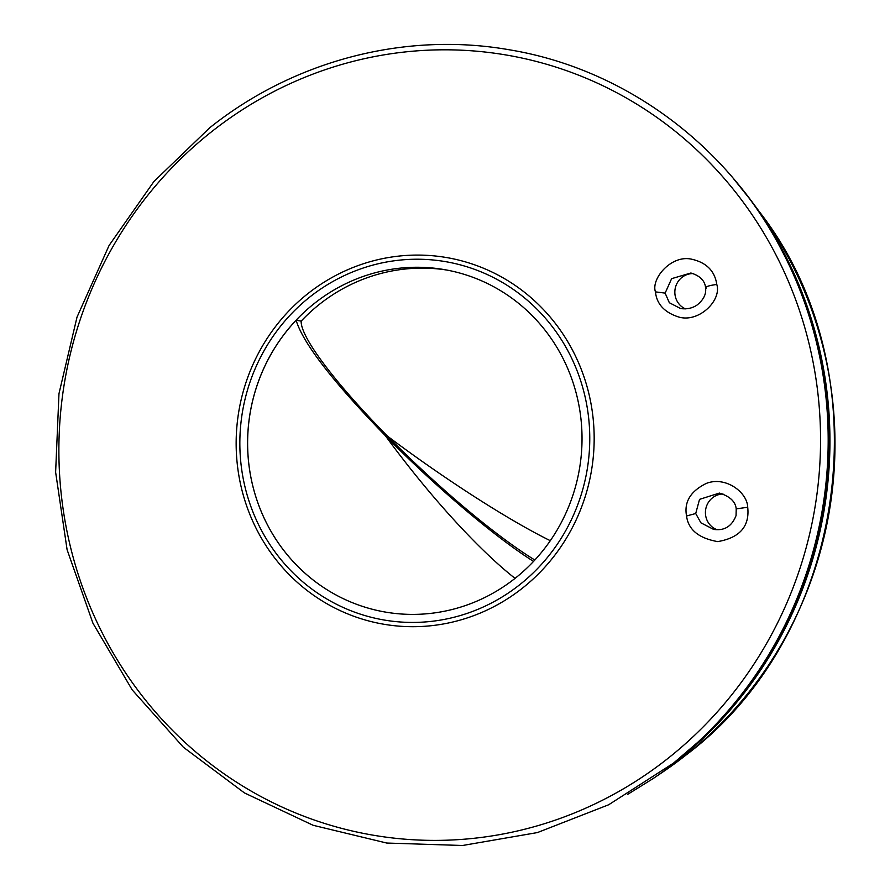 <?xml version="1.0" encoding="UTF-8"?>
<svg xmlns="http://www.w3.org/2000/svg" width="890" height="890" viewBox="0 0 890 890"><rect width="100%" height="100%" fill="white"/><g stroke="black" fill="none" stroke-linecap="round" stroke-linejoin="round"><path stroke-width="1.33" d="M534.834 560.021A186.132 29.17 43.3 0 1 387.462 436.133A186.132 29.17 -136.7 0 1 301.165 321.112L296.114 320.244A173.75 167.02 -80.3 0 0 255.408 495.363A173.75 167.02 -80.3 0 0 385.437 612.086A173.75 167.02 -80.3 0 0 515.043 578.378A173.75 167.02 -80.3 0 0 577.51 398.52A173.75 167.02 -80.3 0 0 444.188 269.581A173.75 167.02 -80.3 0 0 314.57 303.279A173.75 167.02 -80.3 0 0 252.115 483.137A173.75 167.02 -80.3 0 0 385.426 612.075M296.114 320.244C302.867 342.95 332.649 381.465 385.437 435.789C434.62 485.929 494.54 536.748 533.566 561.423M686.546 515.978C688.315 529.683 698.706 538.228 717.696 541.61C739.768 537.794 749.769 526.346 747.711 507.267C747.377 492.393 725.706 475.95 706.471 483.348C690.584 491.08 683.943 501.949 686.546 515.978L695.713 513.519L699.54 499.357L719.42 493.071C729.922 496.353 735.529 501.649 736.219 508.947L736.052 515.61C731.825 526.391 724.338 530.974 713.58 529.383L700.897 522.819L695.713 513.519M655.452 291.876C656.664 303.768 664.073 312.034 677.679 316.684C697.96 323.793 721.935 300.753 716.795 284.466C714.792 270.961 706.404 262.539 691.652 259.201C671.105 254.484 650.846 278.971 655.452 291.876L665.13 293.11L671.627 278.659L690.874 273.007C705.281 277.224 705.436 286.602 705.548 287.87L705.548 287.893M705.548 287.87C706.415 294.067 703.59 299.785 697.07 305.025C692.398 308.218 686.913 309.397 680.627 308.563L669.336 302.722L665.13 293.11M693.332 273.597A18.39 17.678 -80.3 0 0 675.02 294.801A18.39 17.678 -80.3 0 0 685.411 308.863M723.014 493.995A18.39 17.678 -80.3 0 0 705.603 515.21A18.39 17.678 -80.3 0 0 717.062 529.695M301.165 321.112A173.75 167.02 99.7 0 1 446.724 270.037M515.054 578.366A193.575 36.423 -128.3 0 1 385.437 435.789M522.463 588.134A186.01 178.801 -80.3 0 0 558.453 327.565A186.01 178.801 -80.3 0 0 307.862 293.644A186.01 178.801 -80.3 0 0 271.873 554.214A186.01 178.801 -80.3 0 0 522.463 588.134M519.682 584.741A181.794 174.752 -80.3 0 0 554.848 330.068A181.794 174.752 -80.3 0 0 309.931 296.915A181.794 174.752 -80.3 0 0 274.765 551.589A181.794 174.752 -80.3 0 0 519.682 584.741M211.442 131.842A395.716 380.386 -80.3 0 0 134.88 686.19A395.716 380.386 -80.3 0 0 668.001 758.358A395.716 380.386 -80.3 0 0 744.563 204.021A395.716 380.386 -80.3 0 0 211.442 131.842M673.508 763.119A401.223 385.682 -80.3 0 0 696.069 743.862A401.223 385.682 -80.3 0 0 780.997 248.889C726.095 143.746 622.8 68.196 508.457 49.64C404.661 31.628 293.834 60.631 209.773 127.737L153.892 181.549L109.07 245.495L77.018 317.118L58.974 393.658L55.625 472.201L67.095 549.709L92.949 623.223L132.21 689.906L183.362 747.211L244.45 792.923L313.113 825.286L386.738 843.041L462.489 845.5L537.427 832.573L608.682 804.76L673.496 763.131L697.86 742.216A398.142 382.711 -80.3 0 0 782.132 251.036L780.997 248.889M716.795 284.466C708.429 285.557 704.835 286.88 706.015 288.405M747.711 507.267L736.597 508.813M759.303 211.642C884.159 371.742 848.915 632.935 685.99 755.065L663.206 771.741A386.505 371.531 -80.3 0 0 685.99 755.065A386.505 371.531 -80.3 0 0 759.303 211.642L751.994 201.752A398.086 382.667 -80.3 0 0 733.171 178.234M663.206 771.741L653.015 778.639A398.086 382.667 -80.3 0 0 676.478 761.451A398.086 382.667 -80.3 0 0 751.994 201.752L733.16 178.211M387.462 436.133A186.132 22.684 35.1 0 0 550.298 540.686M697.86 742.216C831.538 623.501 868.596 407.509 782.132 251.036M627.394 794.548L653.015 778.639"/></g></svg>
